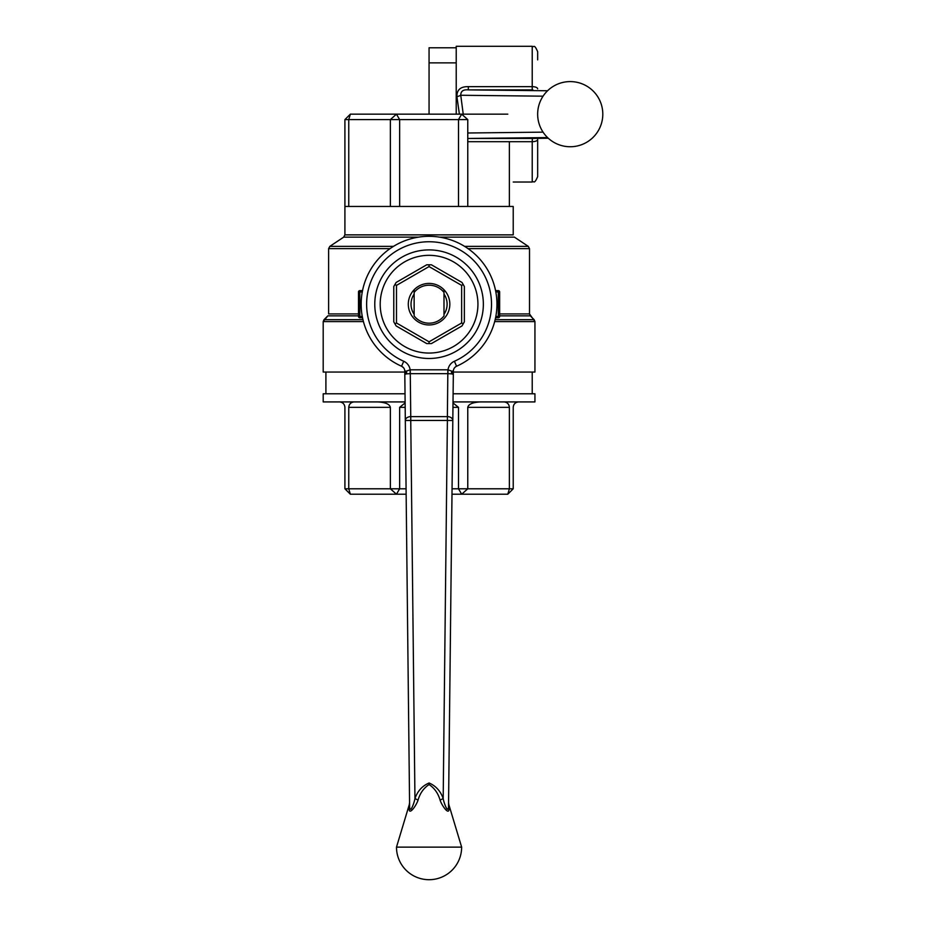 <?xml version="1.0" encoding="UTF-8"?>
<svg xmlns="http://www.w3.org/2000/svg" width="926" height="926" viewBox="0 0 926 926"><rect width="100%" height="100%" fill="white"/><g stroke="black" fill="none" stroke-linecap="round" stroke-linejoin="round"><path stroke-width="1.39" d="M447.941 373.653L451.668 373.873A5.429 3.623 112.4 0 1 451.703 371.118L453.358 371.129L452.814 420.52A5.429 3.843 -179.4 0 0 447.385 416.619L447.86 369.81A15.36 10.857 90.6 0 1 448.022 369.81L451.703 371.118L453.323 374.37L453.358 371.129A5.429 5.429 0 0 1 456.587 366.233A67.864 67.864 0 0 0 443.184 237.808A67.864 67.864 0 0 1 456.587 366.233L454.388 361.267A10.857 10.857 0 0 0 448.022 369.81L447.941 373.653L410.276 373.653L410.75 416.619A5.429 3.843 -0.6 0 0 405.322 420.52L409.616 806.847A5.429 3.831 -0.6 0 1 409.13 808.467L409.188 807.287M406.468 373.873L404.812 374.37L406.433 371.118L410.114 369.81A15.36 10.857 -90.6 0 1 410.276 369.81L410.276 373.653L406.468 373.873A5.429 3.623 67.6 0 0 406.433 371.118L404.778 371.129A5.429 5.429 0 0 0 401.548 366.233A67.864 67.864 0 0 1 443.184 237.808A67.864 67.864 0 0 0 401.548 366.233A5.429 5.429 0 0 1 404.778 371.129L405.322 420.52L410.75 420.462L410.75 416.619L447.385 416.619L447.385 420.462L410.75 420.462L414.952 798.548C417.603 791.012 422.325 785.827 429.12 782.991C435.868 785.919 440.556 791.105 443.184 798.548C443.774 802.46 447.999 814.417 448.52 806.847L453.323 374.37L451.668 373.873M410.195 373.653L410.114 369.81A10.857 10.857 0 0 0 403.748 361.267A62.436 62.436 0 0 1 379.845 265.774A62.436 62.436 0 0 1 478.291 265.774A62.436 62.436 0 0 1 454.388 361.267M448.948 807.287L449.006 808.467C449.272 816.13 441.76 805.504 440.081 800.099C438.137 793.351 434.479 788.165 429.108 784.542C423.68 788.095 419.999 793.281 418.054 800.099C416.364 805.527 408.852 816.119 409.13 808.467M448.797 804.451L461.646 847.128L396.49 847.128L409.327 804.474M448.902 806.384L448.821 804.914M409.616 806.847C410.114 814.417 414.35 802.483 414.952 798.548L418.054 800.099M440.081 800.099L443.184 798.548L447.385 420.462L452.814 420.52M449.006 808.467A5.429 3.831 0.6 0 1 448.52 806.847M429.062 255.333A48.858 48.858 0 0 1 477.932 304.191A48.858 48.858 0 0 1 429.062 353.061A48.858 48.858 0 0 1 380.204 304.191A48.858 48.858 0 0 1 429.062 255.333M396.131 282.465L426.712 264.801L431.423 264.801L462.005 282.465L464.354 286.528L464.354 321.854L462.005 325.929L431.423 343.581L426.712 343.581L396.131 325.929L393.781 321.854L393.781 286.528L396.131 282.465M414.142 314.331A18.045 18.045 0 0 1 414.142 294.063M443.994 294.063A18.045 18.045 0 0 1 443.994 314.331M429.062 324.957A20.754 20.754 0 0 1 411.086 293.808A20.754 20.754 0 0 1 447.05 293.808A20.754 20.754 0 0 1 429.062 324.957M396.49 285.382L396.49 323L429.062 341.81L461.646 323L461.646 285.382L429.062 266.572L396.49 285.382L394.951 284.502M429.062 266.572L429.062 264.801M394.951 323.892L396.49 323M461.646 285.382L463.185 284.502M429.062 341.81L429.062 343.581M461.646 323L463.185 323.892M328.626 248.643L328.626 313.926L358.489 313.926L328.626 313.926L328.626 248.643L329.83 246.374L328.626 248.643L390.089 248.643L328.626 248.643M414.142 292.442L414.142 289.769L414.142 292.442A19.006 19.006 0 0 1 443.994 292.442L443.994 315.951A19.006 19.006 0 0 1 414.142 315.951L414.142 292.442A19.006 19.006 0 0 1 443.994 292.442L443.994 315.951A19.006 19.006 0 0 1 414.142 315.951L414.142 292.442M443.994 289.769L443.994 292.442L443.994 289.769M488.569 206.463L344.912 206.463L344.912 119.593L350.341 114.164L348.755 119.593L344.912 119.593L350.341 114.164L396.455 114.164L399.638 119.593L399.638 206.463L458.497 206.463L458.497 119.593L390.367 119.593L396.455 114.164L461.68 114.164L467.769 119.593L458.497 119.593L461.68 114.164L507.795 114.164L461.68 114.164L467.769 119.593L467.769 206.463L513.224 206.463L509.381 206.463L509.381 141.69L509.381 206.463L488.569 206.463M323.197 393.781L405.032 393.781L323.197 393.781L323.197 401.919L405.113 401.919L323.197 401.919L323.197 393.781M453.103 393.781L534.939 393.781L534.939 401.919L453.011 401.919L534.939 401.919L534.939 393.781L453.103 393.781M399.638 407.347L405.125 402.926L399.638 407.347L399.638 488.789L396.455 494.218L390.367 488.789L390.367 407.347L348.755 407.347C349.079 404.06 350.885 402.243 354.183 401.919C350.885 402.243 349.079 404.06 348.755 407.347L348.755 488.789L406.086 488.789L399.638 488.789L396.455 494.218L350.341 494.218L344.912 488.789L344.912 407.347C344.588 404.06 342.77 402.243 339.483 401.919C342.77 402.243 344.588 404.06 344.912 407.347L344.912 488.789L348.755 488.789L350.341 494.218L344.912 488.789L390.367 488.789L390.367 407.347L348.755 407.347L348.755 488.789L350.341 494.218L396.455 494.218L390.367 488.789L399.638 488.789L399.638 407.347L405.183 407.347L399.638 407.347M452.999 402.926L458.497 407.347L452.953 407.347L458.497 407.347L458.497 488.789L467.769 488.789L461.68 494.218L458.497 488.789L458.497 407.347L452.999 402.926M513.224 407.347C513.548 404.06 515.354 402.243 518.653 401.919C515.354 402.243 513.548 404.06 513.224 407.347L513.224 488.789L507.795 494.218L509.381 488.789L509.381 407.347L467.769 407.347C468.556 404.06 472.92 402.243 480.872 401.919C472.92 402.243 468.556 404.06 467.769 407.347L467.769 488.789L513.224 488.789L507.795 494.218L451.992 494.218L461.68 494.218L458.497 488.789L467.769 488.789L461.68 494.218L507.795 494.218L509.381 488.789L509.381 407.347L467.769 407.347L467.769 488.789L513.224 488.789L513.224 407.347M503.952 401.919C507.24 402.243 509.057 404.06 509.381 407.347C509.057 404.06 507.24 402.243 503.952 401.919M377.264 401.919C385.204 402.243 389.58 404.06 390.367 407.347C389.58 404.06 385.204 402.243 377.264 401.919M358.489 291.979L358.489 316.414A1.354 1.354 0 0 0 359.844 317.768L362.575 317.768L359.844 317.768L359.844 316.414L358.489 316.414A1.354 1.354 0 0 0 359.844 317.768L359.844 316.414L362.309 316.414L358.489 316.414L358.489 291.979L359.844 291.979L359.844 316.414L359.844 290.614A1.354 1.354 0 0 0 358.489 291.979L359.844 291.979L359.844 290.614A1.354 1.354 0 0 0 358.489 291.979M498.292 317.768L495.56 317.768L498.292 317.768A1.354 1.354 0 0 0 499.646 316.414L495.827 316.414L498.292 316.414L498.292 317.768A1.354 1.354 0 0 0 499.646 316.414L498.292 316.414L498.292 317.768A1.354 1.354 0 0 0 499.646 316.414L499.646 291.979A1.354 1.354 0 0 0 498.292 290.614L498.292 316.414L498.292 291.979L499.646 291.979L499.646 316.414A1.354 1.354 0 0 1 498.292 317.768M495.56 290.614L498.292 290.614L498.292 291.979L499.646 291.979A1.354 1.354 0 0 0 498.292 290.614L495.56 290.614M362.575 290.614L359.844 290.614L362.575 290.614M323.197 321.6L323.197 372.055L404.789 372.055L323.197 372.055L323.197 321.6L363.467 321.6L323.197 321.6L323.996 319.69L362.992 319.69L323.996 319.69L327.827 315.847L358.489 315.847L327.827 315.847L323.197 321.6M453.346 372.055L534.939 372.055L453.346 372.055M452.05 488.789L458.497 488.789L452.05 488.789M406.144 494.218L396.455 494.218L406.144 494.218M390.367 119.593L348.755 119.593L348.755 206.463L344.912 206.463L344.912 119.593L348.755 119.593L348.755 206.463L390.367 206.463L390.367 119.593L396.455 114.164L399.638 119.593L399.638 206.463L390.367 206.463L390.367 119.593L348.755 119.593L350.341 114.164L461.68 114.164L458.497 119.593L390.367 119.593M514.428 237.137L528.295 246.374L464.609 246.374L528.295 246.374L529.51 248.643L529.51 313.926L499.646 313.926L529.51 313.926L530.309 315.847L534.14 319.69L495.144 319.69L534.14 319.69L534.939 321.6L534.939 372.055L534.939 321.6L529.51 313.926L529.51 248.643L468.047 248.643L529.51 248.643L528.295 246.374L514.428 237.137L439.491 237.137L514.428 237.137M325.906 372.055L325.906 393.781L325.906 372.055M429.062 114.164L429.062 47.782L456.217 47.782M456.217 114.164L456.217 46.3L532.218 46.3C533.92 47.839 534.024 43.186 537.659 51.729L537.659 59.877M459.389 114.164L456.912 96.663C456.784 89.81 460.592 86.477 468.336 86.65L468.336 89.88C463.255 89.405 460.731 91.199 460.754 95.262A5.429 1.354 -14.9 0 1 456.912 96.663M456.217 62.864L429.062 62.864M532.404 89.915L532.218 89.88A5.429 5.429 0 0 1 532.901 89.915M532.404 138.425L532.218 141.69L468.336 141.69M532.45 138.414L548.285 138.24L532.334 138.425M537.659 168.463L537.659 139.479A5.429 2.199 180 0 1 532.218 141.69L532.218 182.028C533.92 180.489 534.024 185.142 537.659 176.6L537.659 139.479M570.231 81.592A32.572 32.572 0 0 1 602.803 114.164A32.572 32.572 0 0 1 544.581 134.247A32.572 32.572 0 0 1 570.231 81.592M458.497 206.463L467.769 206.463L467.769 119.593L458.497 119.593L458.497 206.463M401.548 366.233L403.748 361.267M429.062 249.904A54.298 54.298 0 0 1 476.091 331.334A54.298 54.298 0 0 1 382.044 331.334A54.298 54.298 0 0 1 429.062 249.904M447.86 369.81L410.276 369.81M513.224 234.868L344.912 234.868L344.912 206.463L344.912 234.868L343.708 237.137L329.83 246.374L393.527 246.374L329.83 246.374L343.708 237.137L418.645 237.137L343.708 237.137L344.912 234.868L513.224 234.868L513.224 206.463L513.224 234.868M499.646 315.847L530.309 315.847L499.646 315.847M494.658 321.6L534.939 321.6L494.658 321.6M362.309 291.979L359.844 291.979L362.309 291.979M495.827 291.979L498.292 291.979L495.827 291.979M499.646 291.979A1.354 1.354 0 0 0 498.292 290.614A1.354 1.354 0 0 1 499.646 291.979M468.336 86.65L532.218 86.65L532.218 46.3M547.579 90.76L468.336 89.88L532.218 89.88L532.218 86.65A5.429 2.199 0 0 1 537.659 88.85M543.076 96.177L460.754 95.262L463.231 114.164M532.901 138.414A5.429 5.429 180 0 1 532.218 138.46L468.336 138.46L547.579 137.58M467.769 132.997L543.076 132.152M401.618 366.268L403.493 367.68M404.245 368.849L404.535 369.578M396.49 847.128A32.572 32.572 0 0 0 429.062 879.7A32.572 32.572 0 0 0 461.646 847.128M409.338 804.289L409.57 802.668M448.797 804.289L448.566 802.668M532.218 372.055L532.218 393.781L532.218 372.055M513.224 182.028L532.218 182.028"/></g></svg>
